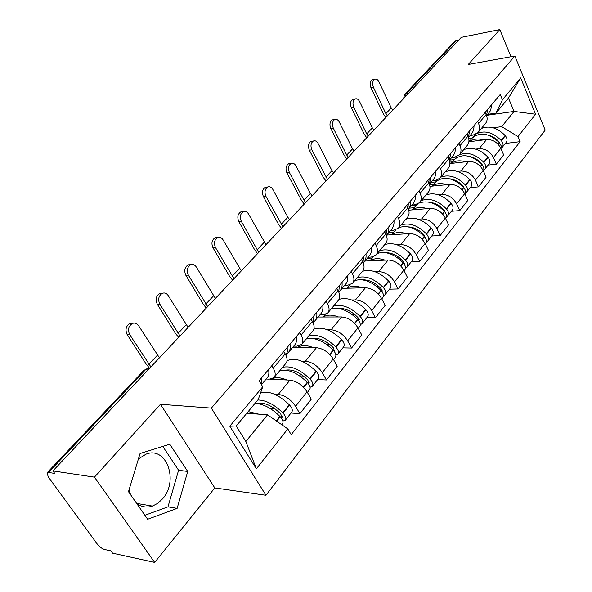 <?xml version="1.0" encoding="UTF-8"?>
<svg xmlns="http://www.w3.org/2000/svg" width="592" height="592" viewBox="0 0 592 592"><rect width="100%" height="100%" fill="white"/><g stroke="black" fill="none" stroke-linecap="round" stroke-linejoin="round"><path stroke-width="0.89" d="M138.417 458.941L145.906 454.219C166.352 445.643 179.124 480.734 162.548 498.864L157.827 503.281L152.484 506.086C146.594 507.995 141.244 507.011 136.441 503.119M130.499 494.557L129.071 489.762M94.439 477.145L154.675 562.4L214.807 487.934L265.963 495.282L545.195 130.099L514.87 56.04L211.359 408.103L160.454 404.269L94.439 477.145L52.91 470.921L461.286 37.355L499.826 29.6L468.235 64.484L514.87 56.04M154.675 562.4L112.554 553.172L110.889 550.871L104.614 549.509C101.979 548.703 99.53 546.882 97.266 544.055L48.196 476.804L47.153 472.734L143.997 370.259L145.462 369.822L48.544 472.475L47.153 472.734M454.686 41.477L456.336 40.545L406.282 93.566L405.18 96.925M458.726 40.071L456.336 40.545M510.985 56.743L499.826 29.6M48.544 472.475L54.723 473.415L52.91 470.921M274.422 394.168L278.284 394.405C285.152 395.478 290.909 399.437 295.556 406.29L299.878 413.675L311.281 399.193L307.048 391.837C302.49 385.029 296.784 381.13 289.947 380.138L270.093 379.183M274.266 377.311L285.877 363.37C287.682 361.164 287.46 358.005 285.218 353.89L273.245 368.157C275.546 372.287 275.798 375.439 274.015 377.622L269.301 379.176L266.163 379.028M273.245 368.157L271.809 365.701M291.042 413.016L299.878 413.675M285.218 353.89L283.812 351.448M301.602 361.083L305.413 361.209C312.221 362.097 317.852 365.915 322.3 372.671L326.414 379.975L337.218 366.256L333.185 358.989C328.819 352.27 323.239 348.51 316.454 347.696L292.825 347.193M299.722 332.556L301.091 334.983C303.267 339.068 303.437 342.228 301.602 344.463L296.873 346.165L293.743 346.098M317.638 379.568L326.414 379.975M301.861 344.152L312.828 330.98C314.678 328.715 314.544 325.556 312.413 321.493L311.074 319.081M327.361 329.737L331.12 329.759C337.869 330.477 343.375 334.162 347.637 340.822L351.559 348.044L361.801 335.035L357.96 327.842C353.772 321.227 348.311 317.593 341.591 316.949L318.104 317.016M326.14 301.195L327.443 303.585C329.507 307.625 329.603 310.785 327.724 313.072L322.98 314.892L319.872 314.907M342.842 347.859L351.559 348.044M327.99 312.754L338.365 300.292C340.252 297.983 340.193 294.823 338.165 290.805L336.892 288.422M351.796 299.981L355.503 299.922C362.193 300.484 367.58 304.044 371.68 310.608L375.417 317.749L385.148 305.391L381.477 298.287C377.452 291.76 372.109 288.252 365.449 287.749L342.132 288.341M351.174 271.469L352.41 273.83C354.379 277.818 354.408 280.978 352.492 283.309L347.741 285.233L344.655 285.322M366.759 317.763L375.417 317.749M352.765 282.983L362.593 271.173C364.517 268.827 364.517 265.675 362.593 261.708L361.379 259.355M375.017 271.706L378.673 271.573C385.296 271.994 390.572 275.435 394.509 281.91L398.083 288.955L407.34 277.211L403.833 270.189C399.963 263.758 394.731 260.362 388.137 259.999L364.983 261.05M374.936 243.26L376.112 245.591C377.985 249.528 377.955 252.68 376.009 255.048L371.258 257.069L368.194 257.217M389.499 289.162L398.083 288.955M376.283 254.715L385.607 243.512C387.56 241.136 387.619 237.991 385.784 234.069L384.622 231.753M397.106 244.807L400.717 244.6C407.274 244.896 412.446 248.233 416.228 254.604L419.647 261.575L428.46 250.386L425.1 243.453C421.378 237.118 416.25 233.825 409.723 233.581L386.761 235.054M397.513 216.45L398.645 218.751C400.429 222.644 400.333 225.781 398.372 228.179L393.628 230.281L390.587 230.488M411.137 261.945L419.647 261.575M398.653 227.839L407.503 217.205C409.479 214.8 409.59 211.662 407.844 207.792L406.734 205.505M418.144 219.181L421.711 218.914C428.201 219.092 433.27 222.326 436.911 228.608L440.189 235.49L448.588 224.827L445.369 217.982C441.78 211.729 436.755 208.539 430.295 208.406L408.732 210.167M418.995 190.942L420.076 193.214C421.778 197.055 421.637 200.185 419.654 202.597L414.925 204.773L411.906 205.032M431.753 236.008L440.189 235.49M419.935 202.257L428.356 192.141C430.347 189.721 430.51 186.598 428.837 182.773L427.779 180.516M438.206 194.738L441.736 194.42C448.151 194.494 453.117 197.624 456.632 203.826L459.769 210.619L467.784 200.436L464.705 193.68C461.242 187.523 456.314 184.423 449.927 184.393L429.918 186.347M439.464 166.641L440.5 168.883C442.128 172.672 441.943 175.787 439.945 178.222L435.224 180.456L432.234 180.76M451.415 211.27L459.769 210.619M440.226 177.881L448.24 168.246C450.246 165.804 450.453 162.696 448.854 158.93L447.833 156.695M457.364 171.406L460.842 171.036C467.192 171.014 472.068 174.055 475.457 180.16L478.469 186.872L486.128 177.149L483.168 170.474C479.823 164.406 474.991 161.394 468.672 161.461L449.927 163.57M458.985 143.456L459.977 145.669C461.538 149.413 461.309 152.514 459.296 154.956L454.597 157.257L451.637 157.598M470.196 187.649L478.469 186.872M459.584 154.616L467.221 145.44C469.241 142.983 469.486 139.897 467.954 136.175L466.977 133.97M475.672 149.103L479.106 148.688C485.388 148.577 490.169 151.537 493.447 157.553L496.34 164.184L503.659 154.882L500.817 148.289C497.583 142.302 492.84 139.386 486.594 139.534L468.871 141.769M477.626 121.33L478.58 123.513C480.075 127.206 479.809 130.284 477.781 132.741L473.104 135.087L470.174 135.472M488.141 165.072L496.34 164.184M478.07 132.401L485.359 123.639C487.386 121.175 487.667 118.111 486.202 114.434L485.262 112.258M267.51 414.837L287.793 428.904L256.351 468.827L229.8 426.203L262.722 386.783L258.26 399.445L236.238 425.974L245.85 441.491L267.51 414.837L246.812 413.231M487.09 115.277L514.063 111.414L508.461 98.057L495.933 113.146L502.43 99.752L500.218 94.505L259.133 380.752L262.722 386.783M502.43 99.752L520.671 77.907L535.597 114.234L517.985 136.597L501.698 126.629L514.063 111.414L535.597 114.234M287.793 428.904L291.22 434.661L520.124 141.658L517.985 136.597M265.963 495.282L211.359 408.103M214.807 487.934L160.454 404.269M169.793 444.222L140.06 453.516L128.494 491.678L147.652 519.265L177.126 508.373L187.723 471.469L169.793 444.222M492.181 60.147L489.044 60.088L488.896 60.739M493.188 127.768L501.698 126.629M495.933 113.146L487.904 114.3M505.316 143.464L520.124 141.658M256.351 468.827L245.85 441.491M229.8 426.203L236.238 425.974M508.461 98.057L520.671 77.907M144.885 515.277L167.973 506.848L178.584 470.263L162.793 446.412M178.584 470.263L187.723 471.469M167.973 506.848L177.126 508.373M159.448 357.812L138.543 325.63C136.937 323.35 134.939 322.596 132.541 323.38C128.486 325.963 127.539 329.7 129.692 334.598L127.162 334.569C125.008 329.677 125.955 325.948 130.003 323.373L132.978 323.232M254.9 403.492C263.048 403.67 271.38 407.977 279.912 416.413L280.223 416.746C282.85 419.735 283.598 422.096 282.458 423.813L281.748 424.708M258.874 414.163L248.181 411.581M282.865 421.082L285.314 420.231C286.454 418.5 285.714 416.146 283.094 413.164L282.784 412.831C274.281 404.41 265.963 400.125 257.816 399.977M285.418 420.098L291.752 412.128C292.907 410.389 292.182 408.036 289.584 405.061L289.273 404.736C278.329 394.331 268.753 390.424 260.532 392.999M261.457 384.652L266.94 378.103C268.761 376.075 269.293 373.234 268.546 369.571M261.353 384.474L261.812 377.578M275.265 409.013L270.477 408.665M257.498 403.589C264.38 402.16 272.098 405.55 280.66 413.771L282.044 417.538L281.23 417.937M150.893 366.892L129.692 334.598M127.162 334.569L146.261 364.228L149.598 368.268M188.13 327.354L168.18 295.571C166.626 293.277 164.694 292.515 162.386 293.269C158.612 295.719 157.738 299.323 159.788 304.081L157.25 304.118C155.2 299.374 156.073 295.778 159.847 293.336L162.615 293.188M287.187 347.445L287.349 351.863L285.973 355.355M279.824 370.644C288.149 368.816 297.288 372.708 307.233 382.328L307.537 382.661C310.075 385.592 310.756 387.938 309.572 389.706L307.396 392.444M286.861 379.99C280.208 377.2 275.102 376.956 271.55 379.257M310.104 387.242L312.273 386.31C313.457 384.541 312.783 382.195 310.252 379.265L309.949 378.939C300.033 369.341 290.909 365.471 282.584 367.321M312.384 386.176L318.37 378.643C319.562 376.86 318.91 374.514 316.394 371.598L316.098 371.273C304.858 360.676 295.171 357.161 287.039 360.728M288.652 352.181L294.55 345.136C296.414 343.057 297.029 340.185 296.377 336.53M286.787 353.89L288.223 352.691C290.08 350.619 290.672 347.756 290.006 344.1M303.526 376.046L299.685 375.876M285.736 370.141C292.64 369.053 299.996 372.324 307.81 379.953L309.091 383.697L308.647 384.016M180.012 335.982L159.788 304.081M157.25 304.118L175.454 333.422L178.673 337.403M215.392 298.412L196.322 267.022C194.812 264.728 192.955 263.943 190.735 264.683C187.198 267.014 186.406 270.485 188.352 275.11L185.814 275.213C183.868 270.603 184.667 267.133 188.197 264.809L190.779 264.661M314.019 315.588L313.079 322.832M306.116 339.046C314.448 336.989 323.447 340.659 333.104 350.057L333.4 350.375C335.856 353.246 336.478 355.592 335.257 357.398L333.518 359.588M313.36 347.63C306.826 345.025 301.765 344.914 298.168 347.312M335.871 355.141L337.817 354.179C339.038 352.366 338.424 350.027 335.975 347.164L335.679 346.838C326.051 337.47 317.068 333.821 308.735 335.893M337.928 354.038L343.604 346.905C344.825 345.084 344.226 342.746 341.799 339.889L341.51 339.571C331.387 329.825 322.174 326.347 313.864 329.137M315.151 320.546L320.701 313.915C322.61 311.784 323.284 308.891 322.729 305.243M313.39 322.218L314.707 321.071C316.609 318.947 317.268 316.061 316.69 312.413M330.121 344.699L327.006 344.64M312.591 338.446C319.421 337.677 326.399 340.837 333.533 347.911L334.539 351.803M207.666 306.612L188.352 275.11M185.814 275.213L203.189 304.17L206.29 308.077M241.329 270.884L223.088 239.886C221.623 237.584 219.824 236.793 217.693 237.503C214.378 239.723 213.645 243.083 215.503 247.574L212.965 247.737C211.115 243.245 211.847 239.901 215.155 237.681L217.479 237.518M339.445 285.396L338.72 291.945M331.069 309.061C339.394 306.804 348.259 310.267 357.642 319.443L357.931 319.761C360.306 322.581 360.868 324.904 359.625 326.747L358.278 328.434M338.491 316.957C332.068 314.507 327.05 314.522 323.424 317.001M360.291 324.668L362.052 323.691C363.303 321.848 362.741 319.525 360.38 316.705L360.091 316.394C350.73 307.241 341.88 303.8 333.555 306.071M362.163 323.55L367.543 316.779C368.801 314.937 368.254 312.606 365.908 309.808L365.619 309.498C356.214 300.307 347.349 296.932 339.016 299.374M340.267 290.561L345.506 284.301C347.445 282.125 348.177 279.224 347.704 275.591M338.772 292.063L339.815 291.094C341.747 288.926 342.472 286.025 341.976 282.391M355.207 314.885L352.677 314.9M338.15 308.38C344.84 307.914 351.426 310.963 357.931 317.519L359.048 321.19M233.973 278.684L215.503 247.574M212.965 247.737L229.57 276.338L232.567 280.186M266.03 244.651L248.559 214.045C247.138 211.751 245.406 210.944 243.356 211.625C240.241 213.749 239.568 216.99 241.336 221.371L238.805 221.586C237.044 217.212 237.718 213.971 240.826 211.862L242.883 211.67M363.569 256.75L363.014 262.604M354.778 280.564C363.088 278.136 371.813 281.407 380.952 290.376L381.226 290.679C383.527 293.447 384.045 295.763 382.765 297.628L381.781 298.871M362.356 287.83C356.044 285.536 351.063 285.662 347.415 288.208M383.468 295.697L385.074 294.727C386.354 292.855 385.843 290.546 383.549 287.779L383.276 287.475C374.166 278.529 365.456 275.28 357.139 277.722M385.192 294.579L390.298 288.156C391.578 286.284 391.083 283.975 388.811 281.222L388.53 280.919C379.479 272.017 370.799 268.805 362.489 271.291M364.117 262.086L369.068 256.181C371.036 253.961 371.813 251.045 371.421 247.434M363.222 263.085L363.658 262.633C365.619 260.428 366.396 257.513 365.974 253.894M349.25 285.063L349.768 285.055M378.954 286.498L376.897 286.558M362.526 279.824C369.001 279.639 375.195 282.584 381.107 288.644L382.299 292.063M259.03 252.088L257.217 249.683L241.336 221.371M238.805 221.586L254.686 249.831L257.587 253.613M289.599 219.632L287.86 217.279L272.838 189.418C271.462 187.124 269.789 186.31 267.813 186.968C264.89 188.996 264.269 192.141 265.956 196.403L263.433 196.662C261.745 192.407 262.367 189.27 265.297 187.25L267.118 187.05M386.495 229.526L386.08 234.691M377.333 253.457C385.629 250.867 394.22 253.961 403.108 262.73L403.381 263.033C405.609 265.749 406.082 268.05 404.78 269.937L404.121 270.766M385.044 260.14C378.836 257.979 373.9 258.208 370.237 260.813M405.505 268.139L406.978 267.17C408.28 265.283 407.814 262.981 405.594 260.273L405.32 259.969C396.455 251.223 387.878 248.144 379.583 250.749M407.096 267.029L411.951 260.917C413.253 259.022 412.802 256.728 410.596 254.027L410.323 253.731C401.517 245.021 392.962 241.987 384.682 244.629M386.791 235.017L391.475 229.43C393.458 227.187 394.287 224.264 393.961 220.668M386.406 235.49C388.337 233.255 389.129 230.362 388.789 226.81M367.314 258.267L372.279 258.031M401.457 259.451L399.807 259.525M385.799 252.68C392.008 252.754 397.787 255.589 403.152 261.183L404.373 264.328M282.909 226.729L265.956 196.403M263.433 196.662L278.64 224.56L281.444 228.283M312.095 195.752L310.415 193.429L296.007 165.923C294.675 163.636 293.055 162.807 291.153 163.444C288.393 165.383 287.823 168.431 289.436 172.59L286.928 172.894C285.314 168.735 285.884 165.693 288.644 163.762L290.272 163.555M408.31 203.633L407.992 208.125M395.308 230.399L395.752 229.866M398.823 227.631C407.089 224.908 415.547 227.831 424.212 236.408L424.471 236.704C426.64 239.375 427.061 241.662 425.744 243.564L425.382 244.022M406.645 233.781C400.54 231.746 395.648 232.064 391.971 234.721M426.477 241.876L427.838 240.929C429.156 239.02 428.734 236.741 426.58 234.077L426.314 233.781C417.678 225.219 409.227 222.311 400.969 225.056M427.957 240.781L432.582 234.972C433.899 233.056 433.492 230.776 431.346 228.127L431.087 227.831C422.503 219.314 414.082 216.443 405.831 219.218M410.485 201.043L410.175 205.505L408.428 209.183L412.809 203.959C414.814 201.687 415.68 198.771 415.414 195.197M388.803 232.612L393.732 232.286M422.829 233.655L421.519 233.736M408.058 226.847C413.941 227.173 419.306 229.896 424.146 235.024L425.367 237.88M305.709 202.531L304.014 200.2L289.436 172.59M286.928 172.894L301.506 200.436L304.221 204.107M333.592 172.923L331.964 170.637L318.133 143.479C316.838 141.192 315.277 140.363 313.449 140.977C310.844 142.827 310.312 145.787 311.858 149.85L309.357 150.19C307.818 146.135 308.351 143.183 310.955 141.333L312.406 141.125M429.089 178.962L428.852 182.81M415.791 205.816L417.434 204.166M419.18 203.071C427.417 200.111 435.801 202.864 444.318 211.322L444.577 211.61C446.679 214.23 447.064 216.502 445.732 218.418L445.635 218.544M427.232 208.658C421.223 206.741 416.383 207.141 412.698 209.842M446.464 216.827L447.73 215.91C449.062 213.986 448.684 211.721 446.59 209.102L446.331 208.813C437.91 200.436 429.592 197.676 421.363 200.54M447.848 215.754L452.251 210.219C453.59 208.295 453.213 206.031 451.134 203.426L450.882 203.137C442.513 194.805 434.217 192.082 426.003 194.968M429.4 184.156L433.144 179.679C435.164 177.385 436.067 174.47 435.86 170.918M429.378 184.09L431.161 176.497M409.316 208.125L414.2 207.725M416.25 205.269L411.366 205.683M443.164 209.028L442.15 209.109M429.378 202.242C434.891 202.797 439.819 205.417 444.163 210.093L445.362 212.632M327.487 179.406L311.858 149.85M309.357 150.19L323.35 177.393L325.985 180.997M354.164 151.086L352.588 148.836L339.297 122.019C338.039 119.739 336.53 118.903 334.769 119.495C332.304 121.271 331.809 124.142 333.289 128.109L330.802 128.486C329.33 124.527 329.818 121.656 332.29 119.88L333.585 119.68M448.899 155.437L448.736 158.663M435.349 182.343L435.779 181.825C443.771 175.72 453.021 177.57 463.514 187.383L463.765 187.664C465.734 190.113 466.126 192.304 464.957 194.235M446.871 184.689C440.966 182.884 436.163 183.35 432.478 186.095M465.541 192.918L466.718 192.023C468.065 190.091 467.717 187.842 465.682 185.274L465.43 184.985C457.224 176.779 449.025 174.166 440.84 177.141M466.836 191.867L471.04 186.584C472.386 184.652 472.046 182.41 470.026 179.85L469.774 179.568C461.612 171.399 453.442 168.816 445.273 171.813M449.387 160.291L452.554 156.503C454.589 154.201 455.522 151.286 455.359 147.763M449.335 160.136L450.882 153.084M429.563 184.674L433.751 184.26M435.705 181.914L430.865 182.403M437.318 179.983L436.63 180.982M462.537 185.488L461.775 185.562M449.839 178.806C454.93 179.568 459.407 182.062 463.27 186.288L464.417 188.508M348.318 157.287L346.727 155.023L333.289 128.109M330.802 128.486L344.248 155.341L346.808 158.893M373.863 130.166L372.331 127.953L359.551 101.476C358.33 99.212 356.872 98.361 355.178 98.931C352.839 100.64 352.381 103.43 353.794 107.315L351.33 107.714C349.909 103.844 350.368 101.054 352.706 99.352L353.868 99.153M467.813 132.978L467.702 135.605M454.049 159.899L454.478 159.381C462.47 153.202 471.595 154.912 481.851 164.509L482.095 164.791C483.886 167.011 484.315 169.075 483.39 170.984M465.638 161.801C459.821 160.092 455.07 160.624 451.385 163.407M483.76 170.067L484.863 169.194C486.224 167.255 485.906 165.02 483.923 162.497L483.686 162.223C475.672 154.186 467.599 151.7 459.466 154.764M484.989 169.038L488.992 163.999C490.354 162.06 490.05 159.833 488.074 157.317L487.838 157.043C479.868 149.036 471.817 146.587 463.691 149.68M468.464 137.514L471.099 134.362C473.141 132.046 474.103 129.145 473.992 125.645M468.368 137.24L469.708 130.728M449.824 162.134L452.436 161.838M454.308 159.588L449.506 160.143M456.75 156.717L455.278 158.582M481.022 162.985L480.475 163.044M469.523 156.473C474.125 157.42 478.129 159.773 481.533 163.547L482.591 165.42M368.268 136.108L366.722 133.888L353.794 107.315M351.33 107.714L364.258 134.236L366.737 137.736M392.74 110.119L391.253 107.944L378.954 81.8C377.77 79.543 376.357 78.692 374.721 79.239C372.509 80.875 372.079 83.59 373.441 87.387L370.984 87.823C369.623 84.034 370.052 81.319 372.272 79.683L373.323 79.491M485.891 111.511L485.825 113.56M471.942 138.432L472.372 137.914C480.364 131.661 489.362 133.237 499.382 142.635L501.195 145.876L501.002 148.718M483.575 139.912C477.855 138.299 473.149 138.891 469.471 141.695M501.187 148.207L502.223 147.356C503.585 145.41 503.304 143.205 501.372 140.718L501.135 140.445C493.114 132.416 485.04 130.122 476.915 133.555M502.342 147.208L506.175 142.383C507.544 140.437 507.263 138.232 505.346 135.76L505.109 135.487C497.324 127.65 489.399 125.312 481.326 128.486M486.683 115.758L490.62 110.497L491.797 104.503M486.55 115.344L487.704 109.365M468.953 140.548L470.322 140.371M472.113 138.225L468.753 138.654M475.842 134.251L473.126 137.152M488.518 135.205C492.574 136.301 496.059 138.491 498.989 141.791L499.937 143.294M387.375 115.817L385.88 113.627L373.441 87.387M370.984 87.823L383.431 114.004L385.843 117.453M486.594 139.534L479.106 148.688M468.672 161.461L460.842 171.036M449.927 184.393L441.736 194.42M430.295 208.406L421.711 218.914M409.723 233.581L400.717 244.6M388.137 259.999L378.673 271.573M365.449 287.749L355.503 299.922M341.591 316.949L331.12 329.759M316.454 347.696L305.413 361.209M289.947 380.138L278.284 394.405M467.954 136.175L459.977 145.669M448.854 158.93L440.5 168.883M428.837 182.773L420.076 193.214M407.844 207.792L398.645 218.751M385.784 234.069L376.112 245.591M362.593 261.708L352.41 273.83M338.165 290.805L327.443 303.585M312.413 321.493L301.091 334.983M486.202 114.434L478.58 123.513M483.168 170.474L475.457 180.16M464.705 193.68L456.632 203.826M445.369 217.982L436.911 228.608M425.1 243.453L416.228 254.604M403.833 270.189L394.509 281.91M381.477 298.287L371.68 310.608M357.96 327.842L347.637 340.822M333.185 358.989L322.3 372.671M307.048 391.837L295.556 406.29M500.817 148.289L493.447 157.553M149.532 368.335L147.349 368.535L145.462 369.822L148.022 369.941M408.732 93.151L404.773 94.298L403.492 98.716M143.863 370.392L147.349 368.535L149.265 368.624M279.912 416.413L276.294 420.927M280.223 416.746L276.671 421.186M289.584 405.061L283.094 413.164M289.273 404.736L282.784 412.831M282.214 416.102L280.993 417.626M148.807 364.324L157.383 355.252M307.233 382.328L303.385 387.124M307.537 382.661L303.703 387.449M316.394 371.598L310.252 379.265M316.098 371.273L309.949 378.939M309.298 382.247L308.277 383.52M178 333.451L186.147 324.838M333.104 350.057L329.663 354.356M333.4 350.375L329.966 354.667M341.799 339.889L335.975 347.164M341.51 339.571L335.679 346.838M334.954 350.175L334.117 351.226M205.727 304.133L213.475 295.941M357.642 319.443L354.564 323.291M357.931 319.761L354.852 323.602M365.908 309.808L360.38 316.705M365.619 309.498L360.091 316.394M359.3 319.754L358.626 320.59M232.108 276.242L239.471 268.45M380.952 290.376L378.192 293.81M381.226 290.679L378.48 294.106M388.811 281.222L383.549 287.779M388.53 280.919L383.276 287.475M382.425 290.85L381.899 291.501M257.217 249.683L264.239 242.254M403.108 262.73L400.658 265.786M403.381 263.033L400.939 266.082M410.596 254.027L405.594 260.273M410.323 253.731L405.32 259.969M404.417 263.351L404.033 263.832M281.163 224.361L287.86 217.279M424.212 236.408L422.037 239.124M424.471 236.704L422.303 239.412M431.346 228.127L426.58 234.077M431.087 227.831L426.314 233.781M304.014 200.2L310.415 193.429M444.318 211.322L442.402 213.719M444.577 211.61L442.661 214.001M451.134 203.426L446.59 209.102M450.882 203.137L446.331 208.813M325.852 177.104L331.964 170.637M463.514 187.383L461.827 189.484M463.765 187.664L462.078 189.766M470.026 179.85L465.682 185.274M469.774 179.568L465.43 184.985M346.727 155.023L352.588 148.836M481.851 164.509L480.371 166.352M482.095 164.791L480.623 166.618M488.074 157.317L483.923 162.497M487.838 157.043L483.686 162.223M366.722 133.888L372.331 127.953M499.382 142.635L498.101 144.233M499.618 142.909L498.346 144.5M505.346 135.76L501.372 140.718M505.109 135.487L501.135 140.445M385.88 113.627L391.253 107.944M152.484 506.086L136.841 503.452M404.773 94.298L454.841 41.314M132.541 323.38L130.003 323.373M162.386 293.269L159.847 293.336M190.735 264.683L188.197 264.809M299.034 345.935L297.894 347.304M217.693 237.503L215.155 237.681M325.134 314.611L323.143 317.001M243.356 211.625L240.826 211.862M349.887 284.907L347.134 288.215M267.813 186.968L265.297 187.25M373.397 256.691L369.956 260.828M291.153 163.444L288.644 163.762M395.73 229.896L391.689 234.743M313.449 140.977L310.955 141.333M416.213 205.306L412.417 209.871M334.769 119.495L332.29 119.88M435.779 181.825L432.197 186.125M355.178 98.931L352.706 99.352M454.478 159.381L451.104 163.436M456.676 156.747L456.351 157.139M374.721 79.239L372.272 79.683M472.372 137.914L469.19 141.732M475.169 134.554L474.17 135.76"/></g></svg>
